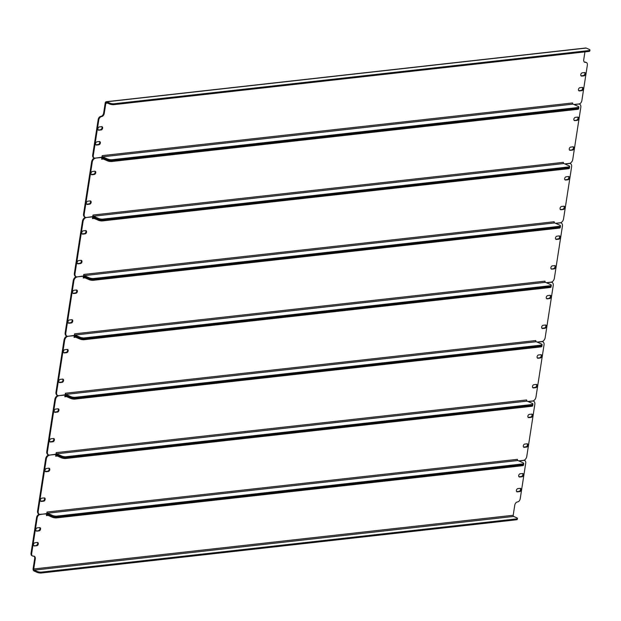 <?xml version="1.0" encoding="UTF-8"?>
<svg xmlns="http://www.w3.org/2000/svg" width="621" height="621" viewBox="0 0 621 621"><rect width="100%" height="100%" fill="white"/><g stroke="black" fill="none" stroke-linecap="round" stroke-linejoin="round"><path stroke-width="0.93" d="M46.513 513.784L46.459 515.601L48.174 515.407M39.076 530.877A1.716 1.164 113.9 0 0 40.505 529.41A1.716 1.164 113.9 0 0 40.023 527.671A1.716 1.164 113.9 0 0 39.581 527.609L37.314 527.858A1.716 1.164 113.9 0 0 35.878 529.325A1.716 1.164 113.9 0 0 36.36 531.064A1.716 1.164 113.9 0 0 36.802 531.126L39.076 530.877L36.173 530.846A1.716 1.164 -66.1 0 1 36.08 530.854M520.188 473.769A1.716 1.164 113.9 0 0 518.76 475.228A1.716 1.164 113.9 0 0 519.241 476.967A1.716 1.164 113.9 0 0 519.684 477.029L521.951 476.781A1.716 1.164 113.9 0 0 523.387 475.313A1.716 1.164 113.9 0 0 522.898 473.575A1.716 1.164 113.9 0 0 522.455 473.512L520.188 473.769M36.779 545.727A1.716 1.164 113.9 0 0 38.207 544.26A1.716 1.164 113.9 0 0 37.726 542.521A1.716 1.164 113.9 0 0 37.283 542.459L35.009 542.707A1.716 1.164 113.9 0 0 33.581 544.175A1.716 1.164 113.9 0 0 34.062 545.913A1.716 1.164 113.9 0 0 34.504 545.975L36.779 545.727L33.876 545.696A1.716 1.164 -66.1 0 1 33.782 545.704M517.891 488.618A1.716 1.164 113.9 0 0 516.455 490.078A1.716 1.164 113.9 0 0 516.944 491.816A1.716 1.164 113.9 0 0 517.386 491.879L519.653 491.63A1.716 1.164 113.9 0 0 521.081 490.163A1.716 1.164 113.9 0 0 520.6 488.424A1.716 1.164 113.9 0 0 520.157 488.362L517.891 488.618M32.385 555.865A3.121 2.119 -66.1 0 1 32.051 555.764A3.121 2.119 -66.1 0 1 31.05 553.164L36.561 517.588A3.121 2.119 -66.1 0 1 39.286 514.367L46.722 513.877M39.915 514.638A3.121 2.119 113.9 0 0 37.182 517.867L36.561 517.588M31.05 553.164L31.679 553.443L37.182 517.867M31.679 553.443A3.121 2.119 113.9 0 0 32.68 556.043A3.121 2.119 113.9 0 0 33.487 556.16A3.121 2.119 -66.1 0 1 34.295 556.276A3.121 2.119 -66.1 0 1 35.296 558.877L34.667 558.597L33.107 568.696A1.871 1.281 -96.4 0 0 34.085 571.033L37.019 572.329L37.159 571.444A3.121 0.846 8.8 0 0 41.522 572.112L516.455 518.908A3.121 0.846 8.8 0 0 517.448 518.457A3.121 0.846 8.8 0 0 516.625 517.728L513.699 516.431A0.939 0.637 83.6 0 1 513.21 515.259L33.736 568.976L35.296 558.877M518.946 460.976L523.93 460.417A3.121 2.119 113.9 0 1 524.729 460.534A3.121 2.119 113.9 0 1 525.739 463.134L520.227 498.71A3.121 2.119 113.9 0 1 517.503 501.939A3.121 2.119 -66.1 0 0 514.77 505.16L513.21 515.259M39.674 527.602A1.716 1.164 -66.1 0 1 39.791 529.371A1.716 1.164 -66.1 0 1 38.448 530.598M522.556 473.505A1.716 1.164 -66.1 0 1 522.672 475.275A1.716 1.164 -66.1 0 1 521.322 476.501L519.055 476.757A1.716 1.164 -66.1 0 1 518.954 476.757M37.376 542.451A1.716 1.164 -66.1 0 1 37.493 544.221A1.716 1.164 -66.1 0 1 36.15 545.448M520.258 488.354A1.716 1.164 -66.1 0 1 520.367 490.124A1.716 1.164 -66.1 0 1 519.024 491.351L516.757 491.607A1.716 1.164 -66.1 0 1 516.656 491.607M34.667 558.597A3.121 2.119 113.9 0 0 33.961 556.175M39.286 514.367L39.449 514.343A3.749 2.546 113.9 0 0 40.388 514.475L46.769 513.583A1.871 1.281 -96.4 0 0 47.359 514.095A1.871 1.281 -96.4 0 0 46.878 514.017A1.871 1.281 -96.4 0 0 46.691 514.056M33.736 568.976A0.939 0.637 -96.4 0 0 34.225 570.14L37.159 571.444M517.448 518.457L517.309 519.35A3.121 0.846 -171.2 0 1 516.315 519.8L516.455 518.908M41.522 572.112L41.382 573.004L516.315 519.8M41.382 573.004A3.121 0.846 -171.2 0 1 37.019 572.329M522.471 465.696L522.742 463.918A3.121 0.846 8.8 0 0 523.736 463.468L523.596 464.361A3.121 0.846 -171.2 0 1 522.61 464.811A3.121 0.846 8.8 0 0 523.596 464.361L523.456 465.245A3.121 0.846 -171.2 0 1 522.471 465.696L56.612 517.891A3.121 0.846 -171.2 0 1 52.249 517.215L47.219 514.988A0.939 0.637 -96.4 0 0 46.459 515.601M52.249 517.215L52.389 516.323L47.359 514.095L52.389 516.323A3.121 0.846 8.8 0 0 56.752 516.998A3.121 0.846 -171.2 0 1 52.389 516.323L52.521 515.43L47.499 513.21L517.898 460.51A0.939 0.637 83.6 0 1 517.402 459.338L47.01 512.038L46.769 513.583M52.521 515.43A3.121 0.846 8.8 0 0 56.884 516.105L56.752 516.998L522.61 464.811L56.752 516.998L56.612 517.891M41.91 498.158A1.716 1.164 113.9 0 0 40.474 499.626A1.716 1.164 113.9 0 0 40.963 501.364A1.716 1.164 113.9 0 0 41.405 501.426L43.672 501.178A1.716 1.164 113.9 0 0 45.1 499.711A1.716 1.164 113.9 0 0 44.619 497.972A1.716 1.164 113.9 0 0 44.176 497.91L41.91 498.158M46.505 468.467A1.716 1.164 113.9 0 0 45.077 469.926A1.716 1.164 113.9 0 0 45.558 471.665A1.716 1.164 113.9 0 0 46.001 471.727L48.267 471.479A1.716 1.164 113.9 0 0 49.703 470.012A1.716 1.164 113.9 0 0 49.214 468.273A1.716 1.164 113.9 0 0 48.772 468.211L46.505 468.467M531.149 417.382A1.716 1.164 113.9 0 0 532.577 415.915A1.716 1.164 113.9 0 0 532.096 414.176A1.716 1.164 113.9 0 0 531.654 414.114L529.387 414.37A1.716 1.164 113.9 0 0 527.951 415.829A1.716 1.164 113.9 0 0 528.432 417.568A1.716 1.164 113.9 0 0 528.875 417.63L531.149 417.382L530.52 417.102L528.246 417.359A1.716 1.164 -66.1 0 1 528.153 417.359M526.546 447.081A1.716 1.164 113.9 0 0 527.982 445.614A1.716 1.164 113.9 0 0 527.501 443.875A1.716 1.164 113.9 0 0 527.058 443.813L524.784 444.069A1.716 1.164 113.9 0 0 523.356 445.529A1.716 1.164 113.9 0 0 523.837 447.267A1.716 1.164 113.9 0 0 524.279 447.33L526.546 447.081L525.925 446.802L523.65 447.058A1.716 1.164 -66.1 0 1 523.557 447.058M49.323 455.084L55.921 454.479L55.649 456.202L57.365 456.008M49.564 455.193A3.749 2.546 113.9 0 0 46.288 459.059L45.659 458.779A3.749 2.546 -66.1 0 1 48.679 454.96M39.123 514.165A3.749 2.546 -66.1 0 1 38.797 514.056A3.749 2.546 -66.1 0 1 37.586 510.936L38.215 511.215L46.288 459.059M38.215 511.215A3.749 2.546 113.9 0 0 39.426 514.335L38.797 514.056M528.145 401.577L532.671 401.073A3.749 2.546 113.9 0 1 533.633 401.213A3.749 2.546 113.9 0 1 534.836 404.333L526.763 456.482A3.749 2.546 113.9 0 1 523.495 460.347L518.737 460.883M44.277 497.902A1.716 1.164 -66.1 0 1 44.394 499.672A1.716 1.164 -66.1 0 1 43.043 500.899L40.776 501.155A1.716 1.164 -66.1 0 1 40.675 501.155M48.873 468.203A1.716 1.164 -66.1 0 1 48.989 469.973A1.716 1.164 -66.1 0 1 47.638 471.199L45.372 471.455A1.716 1.164 -66.1 0 1 45.279 471.455M531.747 414.106A1.716 1.164 -66.1 0 1 531.863 415.876A1.716 1.164 -66.1 0 1 530.52 417.102M527.151 443.805A1.716 1.164 -66.1 0 1 527.268 445.575A1.716 1.164 -66.1 0 1 525.925 446.802M37.586 510.936L45.659 458.779M531.661 406.297L531.941 404.519A3.121 0.846 8.8 0 0 532.934 404.069L532.795 404.962A3.121 0.846 -171.2 0 1 531.801 405.412A3.121 0.846 8.8 0 0 532.795 404.962L532.655 405.847A3.121 0.846 -171.2 0 1 531.661 406.297L65.803 458.492A3.121 0.846 -171.2 0 1 61.44 457.817L61.58 456.924A3.121 0.846 8.8 0 0 65.942 457.599A3.121 0.846 -171.2 0 1 61.58 456.924L56.558 454.696A1.871 1.281 -96.4 0 0 56.069 454.619A1.871 1.281 -96.4 0 0 55.89 454.657M61.44 457.817L56.418 455.589A0.939 0.637 -96.4 0 0 55.649 456.202M56.201 452.639A0.939 0.637 -96.4 0 0 56.69 453.811L527.089 401.112A0.939 0.637 83.6 0 1 526.6 399.94L56.201 452.639L55.968 454.184A1.871 1.281 -96.4 0 0 56.558 454.696L61.58 456.924L61.72 456.031A3.121 0.846 8.8 0 0 66.082 456.707L65.942 457.599L531.801 405.412L65.942 457.599L65.803 458.492M47.01 512.038A0.939 0.637 -96.4 0 0 47.499 513.21M517.898 460.51L522.921 462.738A3.121 0.846 8.8 0 1 523.736 463.468M522.742 463.918L56.884 516.105M55.968 454.184L49.579 455.077A3.749 2.546 113.9 0 1 48.617 454.937L47.988 454.657A3.749 2.546 -66.1 0 1 46.785 451.537L54.858 399.388A3.749 2.546 -66.1 0 1 57.869 395.561M51.101 438.768A1.716 1.164 113.9 0 0 49.672 440.227A1.716 1.164 113.9 0 0 50.154 441.966A1.716 1.164 113.9 0 0 50.596 442.028L52.87 441.779A1.716 1.164 113.9 0 0 54.299 440.312A1.716 1.164 113.9 0 0 53.817 438.573A1.716 1.164 113.9 0 0 53.375 438.511L51.101 438.768M55.704 409.068A1.716 1.164 113.9 0 0 54.268 410.528A1.716 1.164 113.9 0 0 54.757 412.266A1.716 1.164 113.9 0 0 55.199 412.328L57.466 412.08A1.716 1.164 113.9 0 0 58.894 410.613A1.716 1.164 113.9 0 0 58.413 408.874A1.716 1.164 113.9 0 0 57.97 408.812L55.704 409.068M540.34 357.983A1.716 1.164 113.9 0 0 541.776 356.516A1.716 1.164 113.9 0 0 541.287 354.777A1.716 1.164 113.9 0 0 540.844 354.715L538.578 354.971A1.716 1.164 113.9 0 0 537.149 356.431A1.716 1.164 113.9 0 0 537.631 358.17A1.716 1.164 113.9 0 0 538.073 358.239L540.34 357.983L537.444 357.96A1.716 1.164 -66.1 0 1 537.344 357.96M535.744 387.683A1.716 1.164 113.9 0 0 537.173 386.215A1.716 1.164 113.9 0 0 536.691 384.477A1.716 1.164 113.9 0 0 536.249 384.415L533.982 384.671A1.716 1.164 113.9 0 0 532.546 386.13A1.716 1.164 113.9 0 0 533.035 387.869A1.716 1.164 113.9 0 0 533.478 387.931L535.744 387.683L535.116 387.403L532.849 387.659A1.716 1.164 -66.1 0 1 532.748 387.659M58.521 395.686L65.112 395.08L64.848 396.803L66.563 396.609M58.762 395.794A3.749 2.546 113.9 0 0 55.486 399.66L54.858 399.388M46.785 451.537L47.413 451.816L55.486 399.66M47.413 451.816A3.749 2.546 113.9 0 0 48.617 454.937M537.344 342.179L541.861 341.674A3.749 2.546 113.9 0 1 542.832 341.814A3.749 2.546 113.9 0 1 544.035 344.934L535.962 397.083A3.749 2.546 113.9 0 1 532.686 400.949L527.935 401.484M53.468 438.504A1.716 1.164 -66.1 0 1 53.585 440.273A1.716 1.164 -66.1 0 1 52.242 441.5L49.967 441.756A1.716 1.164 -66.1 0 1 49.874 441.756M58.071 408.804A1.716 1.164 -66.1 0 1 58.18 410.574A1.716 1.164 -66.1 0 1 56.837 411.801L54.57 412.057A1.716 1.164 -66.1 0 1 54.469 412.057M540.945 354.707A1.716 1.164 -66.1 0 1 541.062 356.477A1.716 1.164 -66.1 0 1 539.711 357.704M536.35 384.407A1.716 1.164 -66.1 0 1 536.466 386.177A1.716 1.164 -66.1 0 1 535.116 387.403M540.86 346.898L541.139 345.121A3.121 0.846 8.8 0 0 542.125 344.671L541.986 345.563A3.121 0.846 -171.2 0 1 541 346.013A3.121 0.846 8.8 0 0 541.986 345.563L541.854 346.448A3.121 0.846 -171.2 0 1 540.86 346.898L75.001 399.093A3.121 0.846 -171.2 0 1 70.639 398.418L70.778 397.525A3.121 0.846 8.8 0 0 75.141 398.201A3.121 0.846 -171.2 0 1 70.778 397.525L65.748 395.298A1.871 1.281 -96.4 0 0 65.267 395.22A1.871 1.281 -96.4 0 0 65.089 395.259M70.639 398.418L65.616 396.19A0.939 0.637 -96.4 0 0 64.848 396.803M65.399 393.24A0.939 0.637 -96.4 0 0 65.888 394.413L536.288 341.713A0.939 0.637 83.6 0 1 535.799 340.541L65.399 393.24L65.158 394.785A1.871 1.281 -96.4 0 0 65.748 395.298L70.778 397.525L70.91 396.633A3.121 0.846 8.8 0 0 75.281 397.308L75.141 398.201L541 346.013L75.141 398.201L75.001 399.093M527.089 401.112L532.119 403.34A3.121 0.846 8.8 0 1 532.934 404.069M61.72 456.031L56.69 453.811M531.941 404.519L66.082 456.707M65.158 394.785L58.778 395.678A3.749 2.546 113.9 0 1 57.815 395.538L57.186 395.259A3.749 2.546 -66.1 0 1 55.975 392.138L64.048 339.99A3.749 2.546 -66.1 0 1 67.068 336.163M60.299 379.369A1.716 1.164 113.9 0 0 58.871 380.828A1.716 1.164 113.9 0 0 59.352 382.567A1.716 1.164 113.9 0 0 59.795 382.629L62.061 382.381A1.716 1.164 113.9 0 0 63.497 380.914A1.716 1.164 113.9 0 0 63.008 379.175A1.716 1.164 113.9 0 0 62.566 379.113L60.299 379.369M64.894 349.67A1.716 1.164 113.9 0 0 63.466 351.129A1.716 1.164 113.9 0 0 63.947 352.868A1.716 1.164 113.9 0 0 64.39 352.938L66.657 352.681A1.716 1.164 113.9 0 0 68.093 351.214A1.716 1.164 113.9 0 0 67.611 349.476A1.716 1.164 113.9 0 0 67.169 349.413L64.894 349.67M549.538 298.585A1.716 1.164 113.9 0 0 550.967 297.117A1.716 1.164 113.9 0 0 550.485 295.379A1.716 1.164 113.9 0 0 550.043 295.317L547.776 295.573A1.716 1.164 113.9 0 0 546.34 297.032A1.716 1.164 113.9 0 0 546.829 298.771A1.716 1.164 113.9 0 0 547.272 298.841L549.538 298.585L546.643 298.561A1.716 1.164 -66.1 0 1 546.542 298.561M544.943 328.284A1.716 1.164 113.9 0 0 546.371 326.817A1.716 1.164 113.9 0 0 545.89 325.078A1.716 1.164 113.9 0 0 545.448 325.016L543.173 325.272A1.716 1.164 113.9 0 0 541.745 326.731A1.716 1.164 113.9 0 0 542.226 328.47A1.716 1.164 113.9 0 0 542.669 328.54L544.943 328.284L544.314 328.004L542.04 328.261A1.716 1.164 -66.1 0 1 541.947 328.261M67.712 336.287L74.31 335.682L74.039 337.405L75.754 337.211M67.953 336.396A3.749 2.546 113.9 0 0 64.677 340.261L64.048 339.99M55.975 392.138L56.604 392.418L64.677 340.261M56.604 392.418A3.749 2.546 113.9 0 0 57.815 395.538M546.534 282.78L551.06 282.276A3.749 2.546 113.9 0 1 552.022 282.415A3.749 2.546 113.9 0 1 553.233 285.536L545.16 337.684A3.749 2.546 113.9 0 1 541.885 341.55L537.126 342.086M62.667 379.105A1.716 1.164 -66.1 0 1 62.783 380.875A1.716 1.164 -66.1 0 1 61.432 382.101L59.166 382.357A1.716 1.164 -66.1 0 1 59.065 382.357M67.262 349.406A1.716 1.164 -66.1 0 1 67.379 351.175A1.716 1.164 -66.1 0 1 66.036 352.402L63.761 352.658A1.716 1.164 -66.1 0 1 63.668 352.658M550.144 295.309A1.716 1.164 -66.1 0 1 550.253 297.079A1.716 1.164 -66.1 0 1 548.91 298.305M545.541 325.008A1.716 1.164 -66.1 0 1 545.657 326.778A1.716 1.164 -66.1 0 1 544.314 328.004M550.059 287.507L550.33 285.722A3.121 0.846 8.8 0 0 551.324 285.272L551.184 286.165A3.121 0.846 -171.2 0 1 550.19 286.615A3.121 0.846 8.8 0 0 551.184 286.165L551.044 287.057A3.121 0.846 -171.2 0 1 550.059 287.507L84.2 339.695A3.121 0.846 -171.2 0 1 79.837 339.019L79.969 338.127A3.121 0.846 8.8 0 0 84.332 338.802A3.121 0.846 -171.2 0 1 79.969 338.127L74.947 335.907A1.871 1.281 -96.4 0 0 74.458 335.821A1.871 1.281 -96.4 0 0 74.279 335.86M79.837 339.019L74.807 336.792A0.939 0.637 -96.4 0 0 74.039 337.405M74.59 333.842A0.939 0.637 -96.4 0 0 75.087 335.014L545.479 282.314A0.939 0.637 83.6 0 1 544.99 281.142L74.59 333.842L74.357 335.387A1.871 1.281 -96.4 0 0 74.947 335.907L79.969 338.127L80.109 337.242A3.121 0.846 8.8 0 0 84.472 337.909L84.332 338.802L550.19 286.615L84.332 338.802L84.2 339.695M536.288 341.713L541.31 343.941A3.121 0.846 8.8 0 1 542.125 344.671M70.91 396.633L65.888 394.413M541.139 345.121L75.281 397.308M74.357 335.387L67.976 336.279A3.749 2.546 113.9 0 1 67.006 336.14L66.377 335.86A3.749 2.546 -66.1 0 1 65.174 332.74L73.247 280.591A3.749 2.546 -66.1 0 1 76.259 276.764M69.498 319.97A1.716 1.164 113.9 0 0 68.062 321.43A1.716 1.164 113.9 0 0 68.543 323.168A1.716 1.164 113.9 0 0 68.985 323.238L71.26 322.982A1.716 1.164 113.9 0 0 72.688 321.515A1.716 1.164 113.9 0 0 72.207 319.776A1.716 1.164 113.9 0 0 71.764 319.714L69.498 319.97M74.093 290.271A1.716 1.164 113.9 0 0 72.665 291.73A1.716 1.164 113.9 0 0 73.146 293.469A1.716 1.164 113.9 0 0 73.588 293.539L75.855 293.283A1.716 1.164 113.9 0 0 77.283 291.816A1.716 1.164 113.9 0 0 76.802 290.077A1.716 1.164 113.9 0 0 76.36 290.015L74.093 290.271M558.729 239.186A1.716 1.164 113.9 0 0 560.165 237.719A1.716 1.164 113.9 0 0 559.684 235.98A1.716 1.164 113.9 0 0 559.242 235.918L556.967 236.174A1.716 1.164 113.9 0 0 555.539 237.633A1.716 1.164 113.9 0 0 556.02 239.372A1.716 1.164 113.9 0 0 556.463 239.442L558.729 239.186L558.108 238.906L555.834 239.163A1.716 1.164 -66.1 0 1 555.741 239.17M554.134 268.885A1.716 1.164 113.9 0 0 555.57 267.418A1.716 1.164 113.9 0 0 555.081 265.679A1.716 1.164 113.9 0 0 554.638 265.617L552.372 265.873A1.716 1.164 113.9 0 0 550.943 267.333A1.716 1.164 113.9 0 0 551.425 269.072A1.716 1.164 113.9 0 0 551.867 269.141L554.134 268.885L551.238 268.862A1.716 1.164 -66.1 0 1 551.138 268.87M76.911 276.888L83.501 276.283L83.237 278.006L84.953 277.82M77.151 276.997A3.749 2.546 113.9 0 0 73.876 280.863L73.247 280.591M65.174 332.74L65.803 333.019L73.876 280.863M65.803 333.019A3.749 2.546 113.9 0 0 67.006 336.14M555.733 223.381L560.251 222.877A3.749 2.546 113.9 0 1 561.221 223.017A3.749 2.546 113.9 0 1 562.424 226.137L554.351 278.286A3.749 2.546 113.9 0 1 551.075 282.159L546.325 282.687M71.865 319.706A1.716 1.164 -66.1 0 1 71.974 321.476A1.716 1.164 -66.1 0 1 70.631 322.703L68.364 322.959A1.716 1.164 -66.1 0 1 68.263 322.959M76.461 290.007A1.716 1.164 -66.1 0 1 76.577 291.777A1.716 1.164 -66.1 0 1 75.226 293.003L72.96 293.259A1.716 1.164 -66.1 0 1 72.859 293.259M559.335 235.91A1.716 1.164 -66.1 0 1 559.451 237.68A1.716 1.164 -66.1 0 1 558.108 238.906M554.739 265.609A1.716 1.164 -66.1 0 1 554.856 267.379A1.716 1.164 -66.1 0 1 553.505 268.606M559.249 228.109L559.529 226.323A3.121 0.846 8.8 0 0 560.515 225.873L560.383 226.766A3.121 0.846 -171.2 0 1 559.389 227.216A3.121 0.846 8.8 0 0 560.383 226.766L560.243 227.659A3.121 0.846 -171.2 0 1 559.249 228.109L93.391 280.296A3.121 0.846 -171.2 0 1 89.028 279.621L89.168 278.728A3.121 0.846 8.8 0 0 93.53 279.403A3.121 0.846 -171.2 0 1 89.168 278.728L84.138 276.508A1.871 1.281 -96.4 0 0 83.656 276.423A1.871 1.281 -96.4 0 0 83.478 276.461M89.028 279.621L84.006 277.393A0.939 0.637 -96.4 0 0 83.237 278.006M83.788 274.443A0.939 0.637 -96.4 0 0 84.277 275.615L554.677 222.916A0.939 0.637 83.6 0 1 554.188 221.744L83.788 274.443L83.548 275.988A1.871 1.281 -96.4 0 0 84.138 276.508L89.168 278.728L89.308 277.843A3.121 0.846 8.8 0 0 93.67 278.511L93.53 279.403L559.389 227.216L93.53 279.403L93.391 280.296M545.479 282.314L550.509 284.542A3.121 0.846 8.8 0 1 551.324 285.272M80.109 337.242L75.087 335.014M550.33 285.722L84.472 337.909M83.548 275.988L77.167 276.881A3.749 2.546 113.9 0 1 76.204 276.741L75.576 276.461A3.749 2.546 -66.1 0 1 74.373 273.341L82.446 221.192A3.749 2.546 -66.1 0 1 85.457 217.366M78.688 260.572A1.716 1.164 113.9 0 0 77.26 262.031A1.716 1.164 113.9 0 0 77.741 263.77A1.716 1.164 113.9 0 0 78.184 263.84L80.451 263.583A1.716 1.164 113.9 0 0 81.887 262.116A1.716 1.164 113.9 0 0 81.405 260.378A1.716 1.164 113.9 0 0 80.963 260.315L78.688 260.572M83.284 230.872A1.716 1.164 113.9 0 0 81.856 232.332A1.716 1.164 113.9 0 0 82.337 234.07A1.716 1.164 113.9 0 0 82.779 234.14L85.054 233.884A1.716 1.164 113.9 0 0 86.482 232.417A1.716 1.164 113.9 0 0 86.001 230.678A1.716 1.164 113.9 0 0 85.558 230.616L83.284 230.872M567.928 179.787A1.716 1.164 113.9 0 0 569.356 178.32A1.716 1.164 113.9 0 0 568.875 176.581A1.716 1.164 113.9 0 0 568.432 176.519L566.166 176.775A1.716 1.164 113.9 0 0 564.737 178.235A1.716 1.164 113.9 0 0 565.219 179.981A1.716 1.164 113.9 0 0 565.661 180.043L567.928 179.787L567.299 179.508L565.032 179.764A1.716 1.164 -66.1 0 1 564.931 179.772M563.332 209.487A1.716 1.164 113.9 0 0 564.761 208.019A1.716 1.164 113.9 0 0 564.279 206.281A1.716 1.164 113.9 0 0 563.837 206.219L561.57 206.475A1.716 1.164 113.9 0 0 560.134 207.934A1.716 1.164 113.9 0 0 560.616 209.673A1.716 1.164 113.9 0 0 561.058 209.743L563.332 209.487L560.437 209.463A1.716 1.164 -66.1 0 1 560.336 209.471M86.109 217.49L92.7 216.884L92.436 218.608L94.151 218.421M86.342 217.598A3.749 2.546 113.9 0 0 83.074 221.472L82.446 221.192M74.373 273.341L74.994 273.62L83.074 221.472M74.994 273.62A3.749 2.546 113.9 0 0 76.204 276.741M564.924 163.983L569.449 163.478A3.749 2.546 113.9 0 1 570.412 163.618A3.749 2.546 113.9 0 1 571.623 166.739L563.55 218.887A3.749 2.546 113.9 0 1 560.274 222.76L555.523 223.288M81.056 260.308A1.716 1.164 -66.1 0 1 81.172 262.078A1.716 1.164 -66.1 0 1 79.822 263.304L77.555 263.56A1.716 1.164 -66.1 0 1 77.462 263.568M85.651 230.608A1.716 1.164 -66.1 0 1 85.768 232.378A1.716 1.164 -66.1 0 1 84.425 233.605L82.151 233.861A1.716 1.164 -66.1 0 1 82.057 233.869M568.533 176.511A1.716 1.164 -66.1 0 1 568.65 178.289A1.716 1.164 -66.1 0 1 567.299 179.508M563.93 206.211A1.716 1.164 -66.1 0 1 564.047 207.981A1.716 1.164 -66.1 0 1 562.704 209.207M568.448 168.71L568.72 166.925A3.121 0.846 8.8 0 0 569.713 166.475L569.573 167.367A3.121 0.846 -171.2 0 1 568.588 167.817A3.121 0.846 8.8 0 0 569.573 167.367L569.434 168.26A3.121 0.846 -171.2 0 1 568.448 168.71L102.589 220.897A3.121 0.846 -171.2 0 1 98.227 220.222L98.359 219.329A3.121 0.846 8.8 0 0 102.729 220.005A3.121 0.846 -171.2 0 1 98.359 219.329L93.336 217.109A1.871 1.281 -96.4 0 0 92.855 217.024A1.871 1.281 -96.4 0 0 92.669 217.071M98.227 220.222L93.197 217.994A0.939 0.637 -96.4 0 0 92.436 218.608M92.987 215.045A0.939 0.637 -96.4 0 0 93.476 216.217L563.868 163.517A0.939 0.637 83.6 0 1 563.379 162.345L92.987 215.045L92.746 216.589A1.871 1.281 -96.4 0 0 93.336 217.109L98.359 219.329L98.498 218.445A3.121 0.846 8.8 0 0 102.861 219.112L102.729 220.005L568.588 167.817L102.729 220.005L102.589 220.897M554.677 222.916L559.7 225.144A3.121 0.846 8.8 0 1 560.515 225.873M89.308 277.843L84.277 275.615M559.529 226.323L93.67 278.511M92.746 216.589L86.366 217.482A3.749 2.546 113.9 0 1 85.395 217.342L84.767 217.063A3.749 2.546 -66.1 0 1 83.563 213.942L91.636 161.794A3.749 2.546 -66.1 0 1 94.376 158.052M87.887 201.173A1.716 1.164 113.9 0 0 86.451 202.632A1.716 1.164 113.9 0 0 86.94 204.371A1.716 1.164 113.9 0 0 87.382 204.441L89.649 204.185A1.716 1.164 113.9 0 0 91.077 202.718A1.716 1.164 113.9 0 0 90.596 200.979A1.716 1.164 113.9 0 0 90.154 200.917L87.887 201.173M92.482 171.474A1.716 1.164 113.9 0 0 91.054 172.933A1.716 1.164 113.9 0 0 91.535 174.672A1.716 1.164 113.9 0 0 91.978 174.742L94.245 174.485A1.716 1.164 113.9 0 0 95.681 173.018A1.716 1.164 113.9 0 0 95.192 171.28A1.716 1.164 113.9 0 0 94.749 171.217L92.482 171.474M577.126 120.389A1.716 1.164 113.9 0 0 578.555 118.921A1.716 1.164 113.9 0 0 578.073 117.183A1.716 1.164 113.9 0 0 577.631 117.121L575.356 117.377A1.716 1.164 113.9 0 0 573.928 118.844A1.716 1.164 113.9 0 0 574.409 120.583A1.716 1.164 113.9 0 0 574.852 120.645L577.126 120.389L574.223 120.365A1.716 1.164 -66.1 0 1 574.13 120.373M572.523 150.088A1.716 1.164 113.9 0 0 573.959 148.621A1.716 1.164 113.9 0 0 573.478 146.882A1.716 1.164 113.9 0 0 573.028 146.82L570.761 147.076A1.716 1.164 113.9 0 0 569.333 148.535A1.716 1.164 113.9 0 0 569.814 150.282A1.716 1.164 113.9 0 0 570.257 150.344L572.523 150.088L569.628 150.065A1.716 1.164 -66.1 0 1 569.535 150.072M95.331 158.107L101.898 157.486L101.627 159.209L103.342 159.023M95.541 158.2A3.749 2.546 113.9 0 0 92.265 162.073L91.636 161.794M83.563 213.942L84.192 214.222L92.265 162.073M84.192 214.222A3.749 2.546 113.9 0 0 85.395 217.342M574.122 104.584L578.648 104.08A3.749 2.546 113.9 0 1 579.61 104.219A3.749 2.546 113.9 0 1 580.814 107.34L572.741 159.488A3.749 2.546 113.9 0 1 569.465 163.362L564.714 163.89M90.255 200.909A1.716 1.164 -66.1 0 1 90.363 202.679A1.716 1.164 -66.1 0 1 89.02 203.905L86.754 204.162A1.716 1.164 -66.1 0 1 86.653 204.169M94.85 171.21A1.716 1.164 -66.1 0 1 94.966 172.987A1.716 1.164 -66.1 0 1 93.616 174.206L91.349 174.462A1.716 1.164 -66.1 0 1 91.248 174.47M577.724 117.113A1.716 1.164 -66.1 0 1 577.841 118.89A1.716 1.164 -66.1 0 1 576.498 120.109M573.129 146.812A1.716 1.164 -66.1 0 1 573.245 148.59A1.716 1.164 -66.1 0 1 571.894 149.808M579.61 104.219L578.982 103.94A3.749 2.546 -66.1 0 1 578.982 103.94A3.749 2.546 -66.1 0 1 579.284 104.111M102.178 155.646A0.939 0.637 -96.4 0 0 102.667 156.818L107.697 159.046A3.121 0.846 8.8 0 0 112.059 159.713L577.918 107.526A3.121 0.846 8.8 0 0 578.912 107.076A3.121 0.846 8.8 0 0 578.089 106.346L573.067 104.118A0.939 0.637 83.6 0 1 572.578 102.946L102.178 155.646L101.937 157.191A1.871 1.281 -96.4 0 0 102.535 157.711L107.557 159.931L102.535 157.711A1.871 1.281 -96.4 0 0 102.046 157.625A1.871 1.281 -96.4 0 0 101.867 157.672M578.912 107.076L578.772 107.969A3.121 0.846 -171.2 0 1 577.778 108.419L111.92 160.606A3.121 0.846 -171.2 0 1 107.557 159.931A3.121 0.846 8.8 0 0 111.92 160.606L577.778 108.419A3.121 0.846 8.8 0 0 578.772 107.969L578.632 108.861A3.121 0.846 -171.2 0 1 577.639 109.312L111.78 161.499A3.121 0.846 -171.2 0 1 107.417 160.823L102.395 158.596A0.939 0.637 -96.4 0 0 101.627 159.209M563.868 163.517L568.898 165.745A3.121 0.846 8.8 0 1 569.713 166.475M98.498 218.445L93.476 216.217M568.72 166.925L102.861 219.112M101.937 157.191L95.106 158.13A3.121 2.119 113.9 0 1 94.299 158.021L93.67 157.742A3.121 2.119 -66.1 0 1 92.669 155.141L98.172 119.558A3.121 2.119 -66.1 0 1 100.905 116.337A3.121 2.119 113.9 0 0 103.637 113.115L104.258 113.387L105.826 103.296L107.542 103.102M579.96 87.677A1.716 1.164 113.9 0 0 578.524 89.145A1.716 1.164 113.9 0 0 579.013 90.883A1.716 1.164 113.9 0 0 579.455 90.945L581.722 90.689A1.716 1.164 113.9 0 0 583.15 89.222A1.716 1.164 113.9 0 0 582.669 87.483A1.716 1.164 113.9 0 0 582.226 87.421L579.96 87.677M98.848 144.786A1.716 1.164 113.9 0 0 100.276 143.319A1.716 1.164 113.9 0 0 99.795 141.58A1.716 1.164 113.9 0 0 99.352 141.518L97.078 141.774A1.716 1.164 113.9 0 0 95.65 143.234A1.716 1.164 113.9 0 0 96.131 144.98A1.716 1.164 113.9 0 0 96.573 145.042L98.848 144.786L98.219 144.507L95.944 144.763A1.716 1.164 -66.1 0 1 95.851 144.771M582.257 72.828A1.716 1.164 113.9 0 0 580.829 74.295A1.716 1.164 113.9 0 0 581.31 76.034A1.716 1.164 113.9 0 0 581.753 76.096L584.019 75.84A1.716 1.164 113.9 0 0 585.448 74.373A1.716 1.164 113.9 0 0 584.966 72.634A1.716 1.164 113.9 0 0 584.524 72.572L582.257 72.828M101.145 129.936A1.716 1.164 113.9 0 0 102.574 128.469A1.716 1.164 113.9 0 0 102.092 126.731A1.716 1.164 113.9 0 0 101.65 126.668L99.383 126.925A1.716 1.164 113.9 0 0 97.947 128.384A1.716 1.164 113.9 0 0 98.428 130.131A1.716 1.164 113.9 0 0 98.871 130.193L101.145 129.936L98.242 129.913A1.716 1.164 -66.1 0 1 98.149 129.921M584.446 62.1A3.121 2.119 113.9 0 0 584.92 62.116A3.121 2.119 -66.1 0 1 585.719 62.224L586.348 62.504A3.121 2.119 113.9 0 1 587.357 65.104L581.846 100.687A3.121 2.119 113.9 0 1 579.114 103.909L573.913 104.491M586.348 62.504A3.121 2.119 113.9 0 0 585.541 62.387A3.121 2.119 -66.1 0 1 584.741 62.279A3.121 2.119 -66.1 0 1 583.732 59.678L584.943 51.877M104.258 113.387A3.121 2.119 -66.1 0 1 101.534 116.616A3.121 2.119 113.9 0 0 98.801 119.837L98.172 119.558M92.669 155.141L93.297 155.421L98.801 119.837M93.297 155.421A3.121 2.119 113.9 0 0 94.299 158.021M582.327 87.414A1.716 1.164 -66.1 0 1 582.436 89.191A1.716 1.164 -66.1 0 1 581.093 90.41L578.826 90.666A1.716 1.164 -66.1 0 1 578.725 90.674M99.445 141.51A1.716 1.164 -66.1 0 1 99.562 143.288A1.716 1.164 -66.1 0 1 98.219 144.507M584.625 72.564A1.716 1.164 -66.1 0 1 584.741 74.341A1.716 1.164 -66.1 0 1 583.391 75.56L581.124 75.816A1.716 1.164 -66.1 0 1 581.023 75.824M101.743 126.661A1.716 1.164 -66.1 0 1 101.86 128.438A1.716 1.164 -66.1 0 1 100.517 129.657M588.824 51.442L588.956 50.557A3.121 0.846 8.8 0 0 589.95 50.107L589.81 50.992A3.121 0.846 -171.2 0 1 588.824 51.442L113.884 104.654A3.121 0.846 -171.2 0 1 109.521 103.979L109.661 103.086L106.727 101.79A1.871 1.281 -96.4 0 0 106.245 101.712A1.871 1.281 -96.4 0 0 105.197 103.016L103.637 113.115M106.245 101.712L585.719 47.996A1.871 1.281 83.6 0 1 586.201 48.073L589.135 49.37A3.121 0.846 8.8 0 1 589.95 50.107M109.521 103.979L106.595 102.682A0.939 0.637 -96.4 0 0 105.826 103.296M109.661 103.086A3.121 0.846 8.8 0 0 114.023 103.761L113.884 104.654M588.956 50.557L114.023 103.761M517.386 491.879L516.757 491.607M519.653 491.63L519.024 491.351M34.504 545.975L33.876 545.696M519.684 477.029L519.055 476.757M521.951 476.781L521.322 476.501M36.802 531.126L36.173 530.846M34.225 570.14L513.699 516.431M524.279 447.33L523.65 447.058M528.875 417.63L528.246 417.359M46.001 471.727L45.372 471.455M48.267 471.479L47.638 471.199M41.405 501.426L40.776 501.155M43.672 501.178L43.043 500.899M533.478 387.931L532.849 387.659M538.073 358.239L537.444 357.96M55.199 412.328L54.57 412.057M57.466 412.08L56.837 411.801M50.596 442.028L49.967 441.756M52.87 441.779L52.242 441.5M542.669 328.54L542.04 328.261M547.272 298.841L546.643 298.561M64.39 352.938L63.761 352.658M66.657 352.681L66.036 352.402M59.795 382.629L59.166 382.357M62.061 382.381L61.432 382.101M551.867 269.141L551.238 268.862M556.463 239.442L555.834 239.163M73.588 293.539L72.96 293.259M75.855 293.283L75.226 293.003M68.985 323.238L68.364 322.959M71.26 322.982L70.631 322.703M561.058 209.743L560.437 209.463M565.661 180.043L565.032 179.764M82.779 234.14L82.151 233.861M85.054 233.884L84.425 233.605M78.184 263.84L77.555 263.56M80.451 263.583L79.822 263.304M107.417 160.823L107.697 159.046M112.059 159.713L111.78 161.499M577.639 109.312L577.918 107.526M570.257 150.344L569.628 150.065M574.852 120.645L574.223 120.365M91.978 174.742L91.349 174.462M94.245 174.485L93.616 174.206M87.382 204.441L86.754 204.162M89.649 204.185L89.02 203.905M98.871 130.193L98.242 129.913M581.753 76.096L581.124 75.816M584.019 75.84L583.391 75.56M96.573 145.042L95.944 144.763M579.455 90.945L578.826 90.666M581.722 90.689L581.093 90.41M100.905 116.337L101.534 116.616M584.92 62.116L585.541 62.387M586.201 48.073L106.727 101.79M102.667 156.818L573.067 104.118M524.729 460.534L524.101 460.254M32.051 555.764L32.68 556.043M533.633 401.213L533.004 400.933M542.832 341.814L542.203 341.534M552.022 282.415L551.394 282.136M561.221 223.017L560.592 222.737M570.412 163.618L569.783 163.339"/></g></svg>
